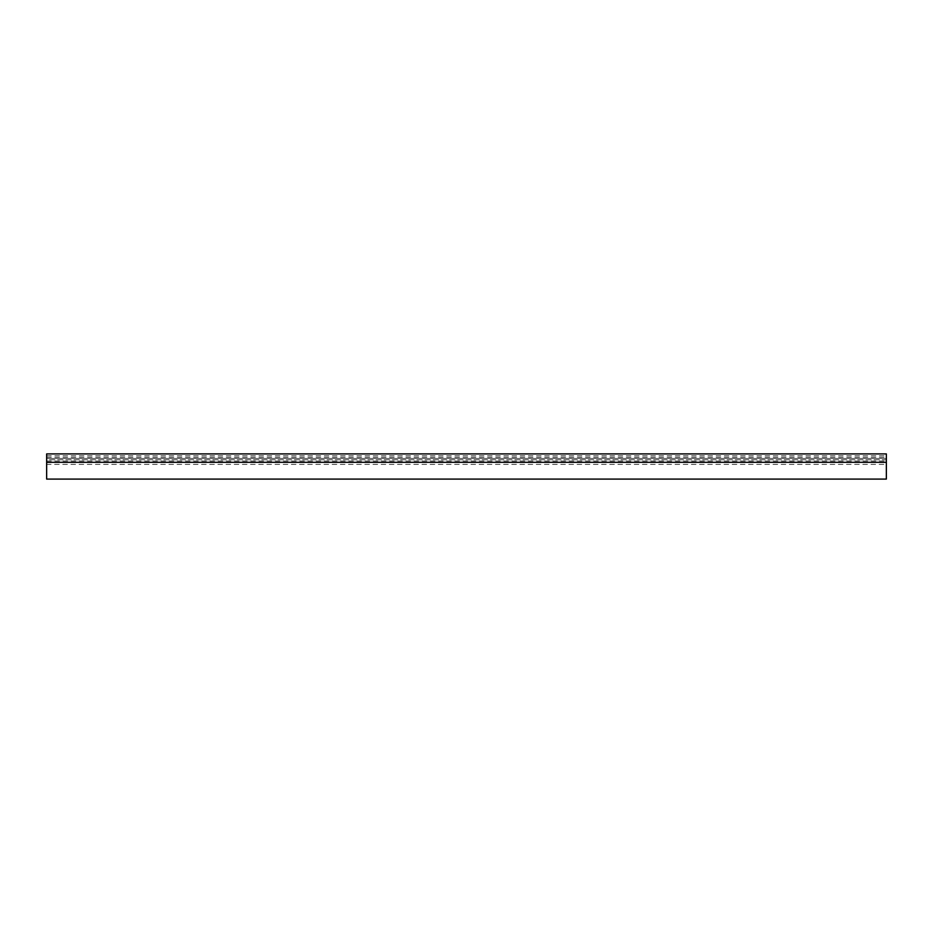 <?xml version="1.0" encoding="UTF-8"?>
<svg xmlns="http://www.w3.org/2000/svg" width="933" height="933" viewBox="0 0 933 933"><rect width="100%" height="100%" fill="white"/><g stroke="black" fill="none" stroke-linecap="round" stroke-linejoin="round"><path stroke-width="0.7" stroke-dasharray="4.67 3.5" d="M46.65 464.401L46.65 479.096L46.65 462.301L886.35 462.301L886.35 479.096L886.35 464.401L886.35 479.096L46.65 479.096L46.65 464.401L886.35 464.401M46.65 453.904L46.65 462.301L886.35 462.301L886.35 453.904L46.65 453.904L46.65 479.096L886.35 479.096L46.65 479.096M46.65 459.841L46.65 462.511L46.65 459.841L886.35 459.841L886.35 455.794L886.35 462.511L886.35 459.841L46.65 459.841M46.65 458.465L46.65 455.794L46.65 458.465L886.35 458.465L46.65 458.465M46.65 462.301L886.35 462.301M46.65 461.042L886.35 461.042M46.65 457.263L886.35 457.263M46.65 455.794L886.35 455.794M46.65 462.511L886.35 462.511"/><path stroke-width="1.4" d="M46.65 453.904L46.65 479.096L886.35 479.096L886.35 453.904L46.65 453.904M46.65 462.301L886.35 462.301"/></g></svg>
